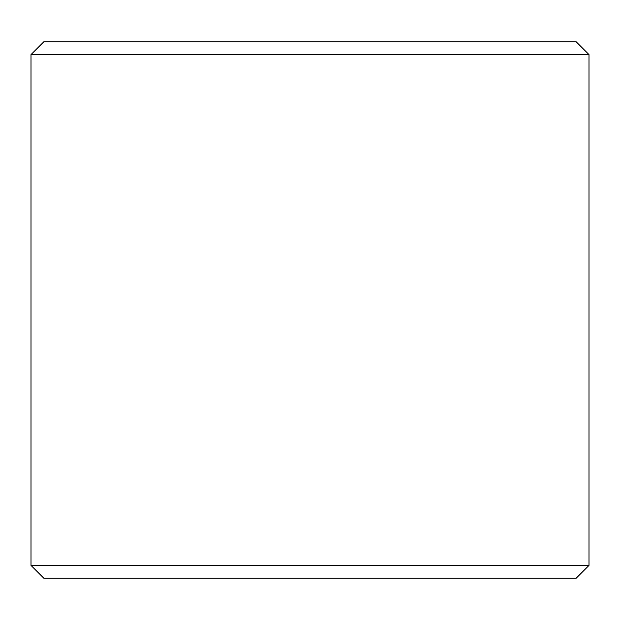 <?xml version="1.0" encoding="UTF-8"?>
<svg xmlns="http://www.w3.org/2000/svg" width="620" height="620" viewBox="0 0 620 620"><rect width="100%" height="100%" fill="white"/><g stroke="black" fill="none" stroke-linecap="round" stroke-linejoin="round"><path stroke-width="0.93" d="M310 41.734L576.12 41.734L589 54.606L31 54.606L43.88 41.734L310 41.734M589 565.394L576.12 578.266L43.88 578.266L31 565.394L589 565.394L589 54.606M31 565.394L31 54.606"/></g></svg>
